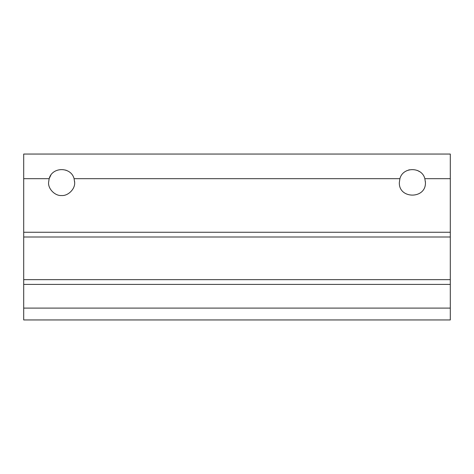 <?xml version="1.0" encoding="UTF-8"?>
<svg xmlns="http://www.w3.org/2000/svg" width="474" height="474" viewBox="0 0 474 474"><rect width="100%" height="100%" fill="white"/><g stroke="black" fill="none" stroke-linecap="round" stroke-linejoin="round"><path stroke-width="0.71" d="M74.086 178.68L399.914 178.68C402.859 166.635 421.901 166.635 424.846 178.68L450.3 178.68L450.3 154.05L23.7 154.05L23.7 178.68L49.154 178.68C52.193 166.611 71.047 166.611 74.086 178.68L74.655 182.49C75.236 188.936 68.066 196.106 61.62 195.525C55.174 196.106 48.004 188.936 48.585 182.49L49.154 178.68L50.854 175.137M65.685 170.107L66.176 170.279M74.619 181.554L74.655 182.294M48.585 182.49C48.004 188.936 55.174 196.106 61.62 195.525C68.066 196.106 75.236 188.936 74.655 182.49M424.846 178.68L425.415 182.49C426.221 199.305 398.539 199.305 399.345 182.49L399.914 178.68M23.7 178.68L23.7 232.26L450.3 232.26L450.3 178.68M23.7 232.26L23.7 319.95L450.3 319.95L450.3 308.1L23.7 308.1M450.3 232.26L450.3 308.1M406.022 171.114L406.805 170.705M408.529 170.036L409.495 169.781M417.244 170.397L419.656 171.671M425.379 181.56L425.415 182.277M23.7 237L450.3 237M450.3 284.4L23.7 284.4M23.7 279.66L450.3 279.66"/></g></svg>
